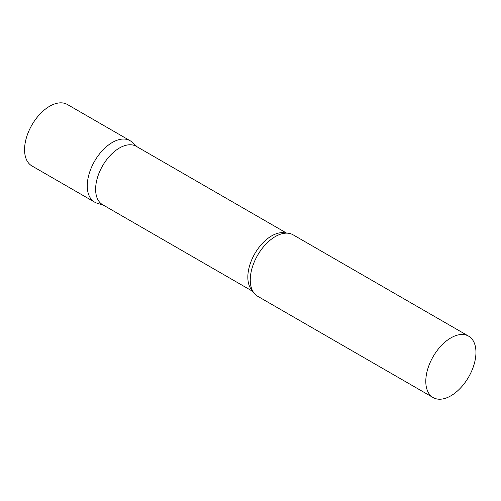 <?xml version="1.0" encoding="UTF-8"?>
<svg xmlns="http://www.w3.org/2000/svg" width="501" height="501" viewBox="0 0 501 501"><rect width="100%" height="100%" fill="white"/><g stroke="black" fill="none" stroke-linecap="round" stroke-linejoin="round"><path stroke-width="0.75" d="M94.608 202.116A35.465 20.472 -60 0 1 89.172 173.703A35.465 20.472 -60 0 1 112.337 142.447A35.465 20.472 -60 0 1 130.066 140.693L67.378 104.496A35.465 20.472 -60 0 0 49.643 106.256A35.465 20.472 -60 0 0 26.478 137.506A35.465 20.472 -60 0 0 31.914 165.925L94.608 202.116M286.647 233.14L136.291 146.336A33.692 19.451 120 0 0 110.333 155.36A33.692 19.451 120 0 0 95.622 189.265A33.692 19.451 120 0 0 102.605 204.69L252.955 291.494M137.349 146.943L132.139 142.209A35.465 20.472 120 0 0 104.208 148.709A35.465 20.472 120 0 0 87.262 185.884A35.465 20.472 120 0 0 96.956 203.155L103.657 205.297M468.604 336.146L293.066 234.8A35.465 20.472 120 0 0 280.516 234.186A35.465 20.472 120 0 0 250.262 279.99A35.465 20.472 120 0 0 250.801 285.664A35.465 20.472 120 0 0 257.602 296.223L433.14 397.569A35.465 20.472 120 0 0 460.469 388.068A35.465 20.472 120 0 0 475.95 352.378A35.465 20.472 120 0 0 468.604 336.146A35.465 20.472 120 0 0 441.275 345.646A35.465 20.472 120 0 0 425.794 381.336A35.465 20.472 120 0 0 433.14 397.569M286.015 233.147A33.692 19.451 120 0 0 261.04 244.895A33.692 19.451 120 0 0 247.838 277.141A33.692 19.451 120 0 0 252.648 290.943"/></g></svg>
